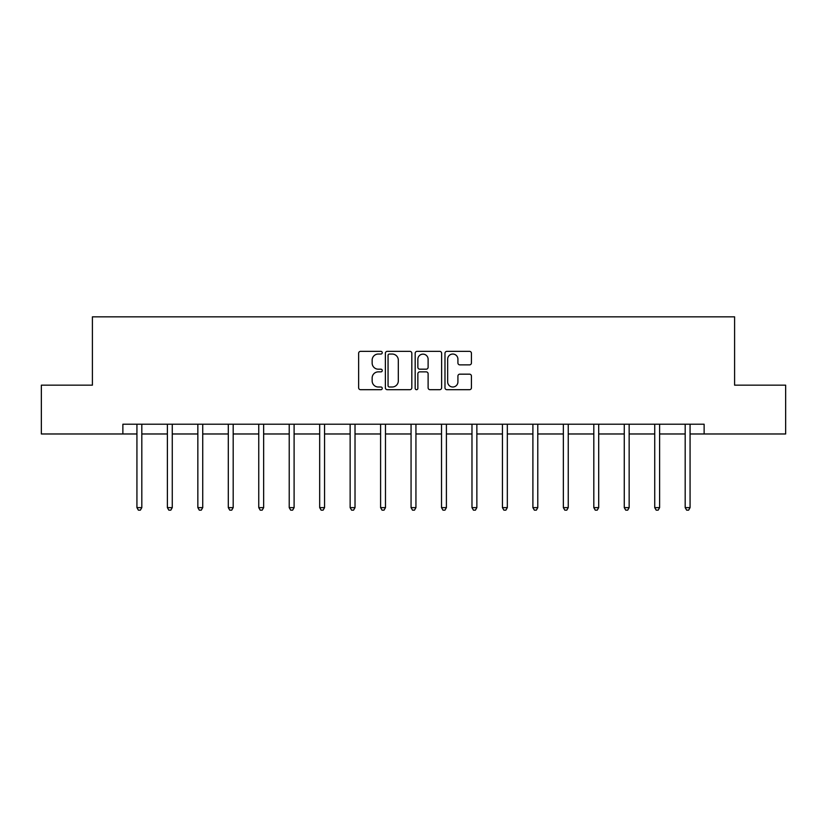 <?xml version="1.0" encoding="UTF-8"?>
<svg xmlns="http://www.w3.org/2000/svg" width="827" height="827" viewBox="0 0 827 827"><rect width="100%" height="100%" fill="white"/><g stroke="black" fill="none" stroke-linecap="round" stroke-linejoin="round"><path stroke-width="1.24" d="M382.26 352.705A1.344 1.344 0 0 0 380.916 351.361L360.551 351.361A1.912 1.912 0 0 0 358.639 353.274L358.639 387.77A1.912 1.912 0 0 0 360.551 389.693L380.916 389.693A1.344 1.344 0 0 0 382.26 388.349A1.344 1.344 0 0 0 380.916 387.005L378.28 387.005A6.13 6.13 0 0 1 372.15 380.875L372.15 378.001A6.13 6.13 0 0 1 378.28 371.871L380.916 371.871A1.344 1.344 0 0 0 382.26 370.527A1.344 1.344 0 0 0 380.916 369.183L378.28 369.183A6.13 6.13 0 0 1 372.15 363.053L372.15 360.179A6.13 6.13 0 0 1 378.28 354.039L380.916 354.039A1.344 1.344 0 0 0 382.26 352.705M469.509 364.872A1.912 1.912 0 0 0 471.431 362.95L471.431 353.274A1.912 1.912 0 0 0 469.509 351.361L446.9 351.361A1.912 1.912 0 0 0 444.978 353.274L444.978 387.77A1.912 1.912 0 0 0 446.9 389.693L469.509 389.693A1.912 1.912 0 0 0 471.431 387.77L471.431 376.078A1.912 1.912 0 0 0 469.509 374.166L459.833 374.166A1.912 1.912 0 0 0 457.92 376.078L457.92 381.878A5.127 5.127 0 0 1 452.793 387.005A5.127 5.127 0 0 1 447.665 381.878L447.665 359.166A5.127 5.127 0 0 1 452.793 354.039A5.127 5.127 0 0 1 457.92 359.166L457.92 362.95A1.912 1.912 0 0 0 459.833 364.872L469.509 364.872M122.872 433.979L41.35 433.979L41.35 385.165L92.407 385.165L92.407 316.834L734.593 316.834L734.593 385.165L785.65 385.165L785.65 433.979L704.128 433.979L704.128 424.22L122.872 424.22L122.872 433.979L136.931 433.979M411.825 353.274A1.912 1.912 0 0 0 409.903 351.361L387.294 351.361A1.912 1.912 0 0 0 385.372 353.274L385.372 387.77A1.912 1.912 0 0 0 387.294 389.693L409.903 389.693A1.912 1.912 0 0 0 411.825 387.77L411.825 353.274M417.097 351.361L439.706 351.361A1.912 1.912 0 0 1 441.628 353.274L441.628 387.77A1.912 1.912 0 0 1 439.706 389.693L430.03 389.693A1.912 1.912 0 0 1 428.117 387.77L428.117 373.783A1.912 1.912 0 0 0 426.194 371.871L419.775 371.871A1.912 1.912 0 0 0 417.862 373.783L417.862 388.349A1.344 1.344 0 0 1 416.519 389.693A1.344 1.344 0 0 1 415.175 388.349L415.175 353.274A1.912 1.912 0 0 1 417.097 351.361M141.81 433.979L167.385 433.979M172.264 433.979L197.849 433.979M202.729 433.979L228.304 433.979M233.183 433.979L258.758 433.979M263.648 433.979L289.223 433.979M294.102 433.979L319.677 433.979M324.566 433.979L350.141 433.979M355.021 433.979L380.596 433.979M385.485 433.979L411.06 433.979M415.94 433.979L441.515 433.979M446.404 433.979L471.979 433.979M476.859 433.979L502.434 433.979M507.323 433.979L532.898 433.979M537.777 433.979L563.352 433.979M568.242 433.979L593.817 433.979M598.696 433.979L624.271 433.979M629.151 433.979L654.736 433.979M659.615 433.979L685.19 433.979M690.069 433.979L704.128 433.979M389.403 354.039A1.344 1.344 0 0 0 388.059 355.383L388.059 385.661A1.344 1.344 0 0 0 389.403 387.005L392.174 387.005A6.13 6.13 0 0 0 398.314 380.875L398.314 360.179A6.13 6.13 0 0 0 392.174 354.039L389.403 354.039M428.117 359.269A5.127 5.127 0 0 0 422.99 354.142A5.127 5.127 0 0 0 417.862 359.269L417.862 367.271A1.912 1.912 0 0 0 419.775 369.183L426.194 369.183A1.912 1.912 0 0 0 428.117 367.271L428.117 359.269M142.068 424.22L141.944 424.509A1.954 1.954 0 0 0 141.81 425.233L141.81 507.633L136.931 507.633L136.931 425.233A1.954 1.954 0 0 0 136.786 424.509L136.672 424.22M141.81 507.633L140.342 510.166L138.388 510.166L136.931 507.633M172.523 424.22L172.409 424.509A1.954 1.954 0 0 0 172.264 425.233L172.264 507.633L167.385 507.633L167.385 425.233A1.954 1.954 0 0 0 167.24 424.509L167.126 424.22M172.264 507.633L170.807 510.166L168.853 510.166L167.385 507.633M202.987 424.22L202.863 424.509A1.954 1.954 0 0 0 202.729 425.233L202.729 507.633L197.849 507.633L197.849 425.233A1.954 1.954 0 0 0 197.705 424.509L197.591 424.22M202.729 507.633L201.261 510.166L199.307 510.166L197.849 507.633M233.441 424.22L233.328 424.509A1.954 1.954 0 0 0 233.183 425.233L233.183 507.633L228.304 507.633L228.304 425.233A1.954 1.954 0 0 0 228.159 424.509L228.045 424.22M233.183 507.633L231.725 510.166L229.772 510.166L228.304 507.633M263.896 424.22L263.782 424.509A1.954 1.954 0 0 0 263.648 425.233L263.648 507.633L258.758 507.633L258.758 425.233A1.954 1.954 0 0 0 258.624 424.509L258.51 424.22M263.648 507.633L262.18 510.166L260.226 510.166L258.758 507.633M294.36 424.22L294.247 424.509A1.954 1.954 0 0 0 294.102 425.233L294.102 507.633L289.223 507.633L289.223 425.233A1.954 1.954 0 0 0 289.078 424.509L288.964 424.22M294.102 507.633L292.634 510.166L290.69 510.166L289.223 507.633M324.815 424.22L324.701 424.509A1.954 1.954 0 0 0 324.566 425.233L324.566 507.633L319.677 507.633L319.677 425.233A1.954 1.954 0 0 0 319.542 424.509L319.429 424.22M324.566 507.633L323.099 510.166L321.145 510.166L319.677 507.633M355.279 424.22L355.165 424.509A1.954 1.954 0 0 0 355.021 425.233L355.021 507.633L350.141 507.633L350.141 425.233A1.954 1.954 0 0 0 349.997 424.509L349.883 424.22M355.021 507.633L353.553 510.166L351.609 510.166L350.141 507.633M385.733 424.22L385.62 424.509A1.954 1.954 0 0 0 385.485 425.233L385.485 507.633L380.596 507.633L380.596 425.233A1.954 1.954 0 0 0 380.461 424.509L380.348 424.22M385.485 507.633L384.017 510.166L382.064 510.166L380.596 507.633M416.198 424.22L416.084 424.509A1.954 1.954 0 0 0 415.94 425.233L415.94 507.633L411.06 507.633L411.06 425.233A1.954 1.954 0 0 0 410.916 424.509L410.802 424.22M415.94 507.633L414.472 510.166L412.528 510.166L411.06 507.633M446.652 424.22L446.539 424.509A1.954 1.954 0 0 0 446.404 425.233L446.404 507.633L441.515 507.633L441.515 425.233A1.954 1.954 0 0 0 441.38 424.509L441.267 424.22M446.404 507.633L444.936 510.166L442.983 510.166L441.515 507.633M477.117 424.22L477.003 424.509A1.954 1.954 0 0 0 476.859 425.233L476.859 507.633L471.979 507.633L471.979 425.233A1.954 1.954 0 0 0 471.835 424.509L471.721 424.22M476.859 507.633L475.391 510.166L473.447 510.166L471.979 507.633M507.571 424.22L507.458 424.509A1.954 1.954 0 0 0 507.323 425.233L507.323 507.633L502.434 507.633L502.434 425.233A1.954 1.954 0 0 0 502.299 424.509L502.185 424.22M507.323 507.633L505.855 510.166L503.901 510.166L502.434 507.633M538.036 424.22L537.922 424.509A1.954 1.954 0 0 0 537.777 425.233L537.777 507.633L532.898 507.633L532.898 425.233A1.954 1.954 0 0 0 532.753 424.509L532.64 424.22M537.777 507.633L536.309 510.166L534.366 510.166L532.898 507.633M568.49 424.22L568.376 424.509A1.954 1.954 0 0 0 568.242 425.233L568.242 507.633L563.352 507.633L563.352 425.233A1.954 1.954 0 0 0 563.218 424.509L563.104 424.22M568.242 507.633L566.774 510.166L564.82 510.166L563.352 507.633M598.955 424.22L598.841 424.509A1.954 1.954 0 0 0 598.696 425.233L598.696 507.633L593.817 507.633L593.817 425.233A1.954 1.954 0 0 0 593.672 424.509L593.559 424.22M598.696 507.633L597.228 510.166L595.275 510.166L593.817 507.633M629.409 424.22L629.295 424.509A1.954 1.954 0 0 0 629.151 425.233L629.151 507.633L624.271 507.633L624.271 425.233A1.954 1.954 0 0 0 624.137 424.509L624.013 424.22M629.151 507.633L627.693 510.166L625.739 510.166L624.271 507.633M659.874 424.22L659.76 424.509A1.954 1.954 0 0 0 659.615 425.233L659.615 507.633L654.736 507.633L654.736 425.233A1.954 1.954 0 0 0 654.591 424.509L654.477 424.22M659.615 507.633L658.147 510.166L656.193 510.166L654.736 507.633M690.328 424.22L690.214 424.509A1.954 1.954 0 0 0 690.069 425.233L690.069 507.633L685.19 507.633L685.19 425.233A1.954 1.954 0 0 0 685.056 424.509L684.932 424.22M690.069 507.633L688.612 510.166L686.658 510.166L685.19 507.633"/></g></svg>
